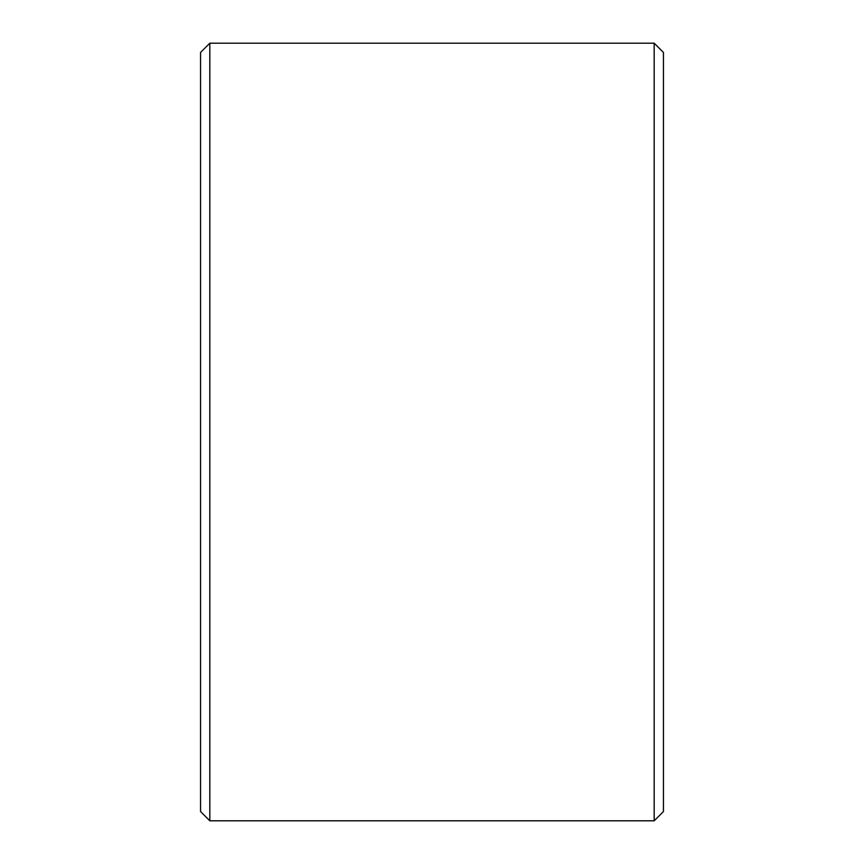 <?xml version="1.0" encoding="UTF-8"?>
<svg xmlns="http://www.w3.org/2000/svg" width="864" height="864" viewBox="0 0 864 864"><rect width="100%" height="100%" fill="white"/><g stroke="black" fill="none" stroke-linecap="round" stroke-linejoin="round"><path stroke-width="1.3" d="M663.433 52.456L663.433 811.544L654.167 820.8L654.167 43.2L663.433 52.456M209.833 820.8L200.567 811.544L200.567 52.456L209.833 43.2L209.833 820.8L654.167 820.8M209.833 43.2L654.167 43.2"/></g></svg>
